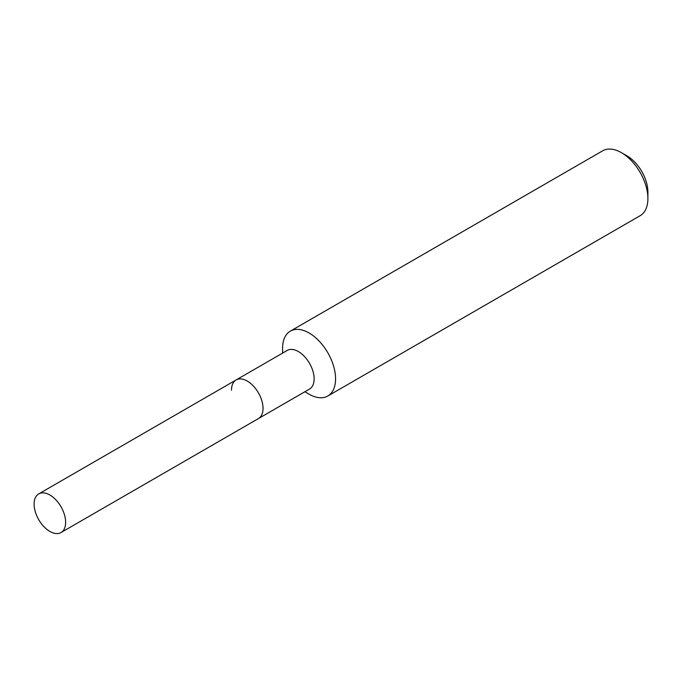 <?xml version="1.0" encoding="UTF-8"?>
<svg xmlns="http://www.w3.org/2000/svg" width="682" height="682" viewBox="0 0 682 682"><rect width="100%" height="100%" fill="white"/><g stroke="black" fill="none" stroke-linecap="round" stroke-linejoin="round"><path stroke-width="1.02" d="M61.03 532.54A22.31 12.881 -120 0 0 65.642 522.335A22.31 12.881 -120 0 0 55.907 499.88A22.31 12.881 -120 0 0 38.721 493.904A22.31 12.881 -120 0 0 34.1 504.117A22.31 12.881 -120 0 0 43.836 526.564A22.31 12.881 -120 0 0 61.03 532.54L258.41 418.586A22.31 12.881 -120 0 0 263.03 408.373A22.31 12.881 -120 0 1 258.41 418.586L309.509 389.081A22.31 12.881 -120 0 0 314.129 378.868A22.31 12.881 -120 0 0 304.394 356.422A22.31 12.881 -120 0 0 287.207 350.446L236.108 379.951A22.31 12.881 -120 0 0 231.488 390.164M236.108 379.951A22.31 12.881 -120 0 1 253.295 385.927A22.31 12.881 -120 0 1 263.03 408.373A22.31 12.881 -120 0 0 253.295 385.927A22.31 12.881 -120 0 0 236.108 379.951L38.721 493.904M304.888 391.749L309.074 394.17A37.467 21.636 -120 0 0 327.812 396.02A37.467 21.636 -120 0 0 335.57 378.868A37.467 21.636 -120 0 0 319.219 341.162A37.467 21.636 -120 0 0 290.344 331.128A37.467 21.636 -120 0 0 282.587 348.28L282.587 353.114M621.404 152.657L627.014 155.897A29.539 17.05 -120 0 1 647.9 192.077L647.9 198.547A37.467 21.636 -120 0 0 621.404 152.657A37.467 21.636 -120 0 0 602.675 150.807L290.344 331.128M327.812 396.02L640.142 215.7A37.467 21.636 -120 0 0 647.9 198.547"/></g></svg>
